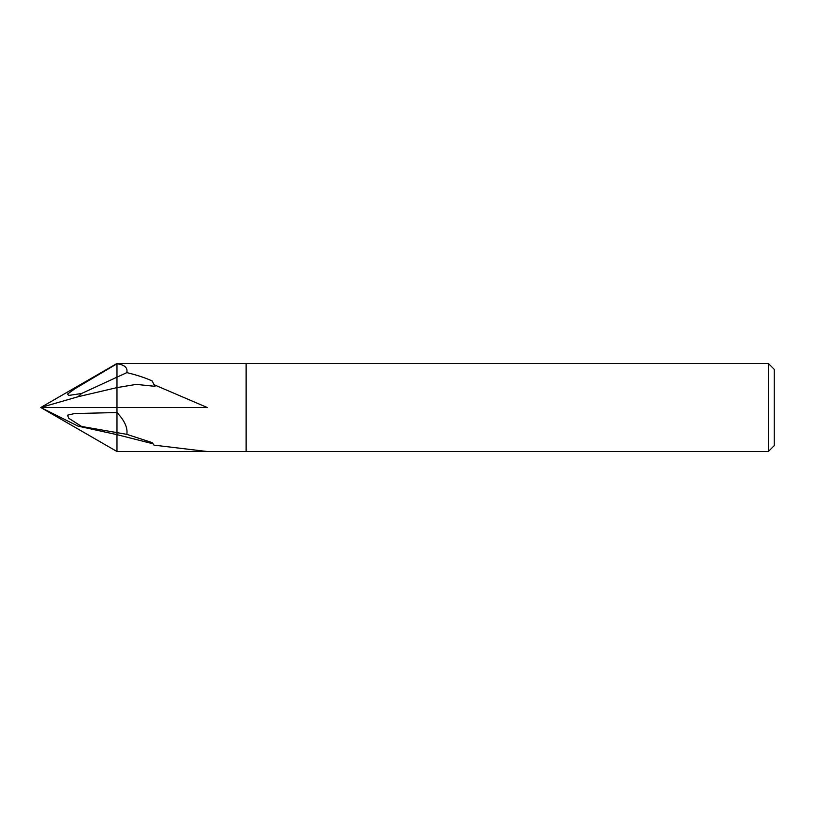 <?xml version="1.0" encoding="UTF-8"?>
<svg xmlns="http://www.w3.org/2000/svg" width="815" height="815" viewBox="0 0 815 815"><rect width="100%" height="100%" fill="white"/><g stroke="black" fill="none" stroke-linecap="round" stroke-linejoin="round"><path stroke-width="1.22" d="M246.13 451.51L116.973 451.51L116.973 363.49L768.382 363.49L774.25 369.358L774.25 445.642L768.382 451.51L246.13 451.51L246.13 363.49L246.13 451.51M116.973 363.775C124.593 364.763 127.874 367.708 126.824 372.628C136.991 375.053 145.457 377.844 152.242 381.002L153.984 384.68L207.173 407.49L40.75 407.5L78.036 426.143L81.561 426.449L68.796 418.289L67.462 415.192L74.532 413.551L116.973 412.543C124.593 420.611 127.874 427.875 126.824 434.344L152.242 442.637L153.984 445.133L207.173 451.51L116.973 451.51L40.75 407.5L78.036 396.742L81.561 393.502L68.796 395.428L67.462 394.134L74.532 388.959L116.973 363.785L116.973 377.172L81.561 393.502M768.382 451.51L768.382 363.49M126.824 372.628L116.973 377.172L116.973 432.622L81.561 426.449M153.984 384.68L155.044 386.33L136.227 384.385L116.973 387.614L78.036 396.742M206.399 363.49L207.173 363.49M126.824 434.344L116.973 432.622L116.973 434.639L78.036 426.143M152.976 443.768L116.973 434.639M116.973 363.49L40.75 407.5"/></g></svg>
